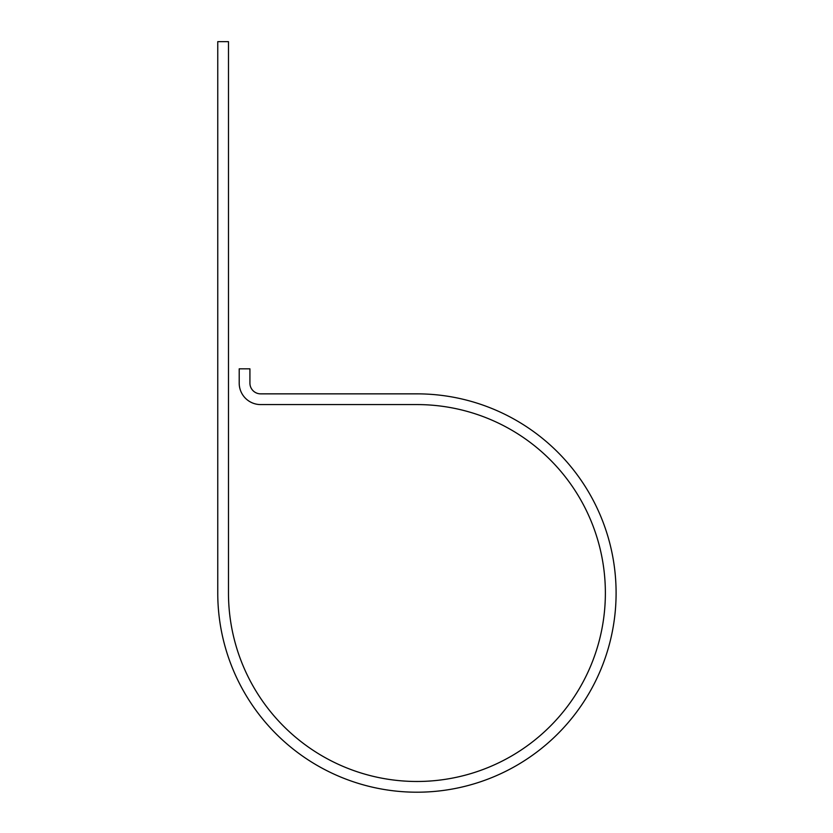 <?xml version="1.0" encoding="UTF-8"?>
<svg xmlns="http://www.w3.org/2000/svg" width="833" height="833" viewBox="0 0 833 833"><rect width="100%" height="100%" fill="white"/><g stroke="black" fill="none" stroke-linecap="round" stroke-linejoin="round"><path stroke-width="1.25" d="M228.481 593.034L228.481 41.65L217.757 41.65L217.757 593.034A199.17 199.17 0 0 0 416.927 792.204A199.17 199.17 0 0 0 616.097 593.034A199.17 199.17 0 0 0 416.927 393.853L260.646 393.853A10.725 10.725 0 0 1 249.921 383.138L249.921 368.832L239.206 368.832L239.206 383.138A21.45 21.45 0 0 0 260.646 404.578L416.927 404.578A188.445 188.445 0 0 1 605.372 593.034A188.445 188.445 0 0 1 416.927 781.479A188.445 188.445 0 0 1 228.481 593.034"/></g></svg>
